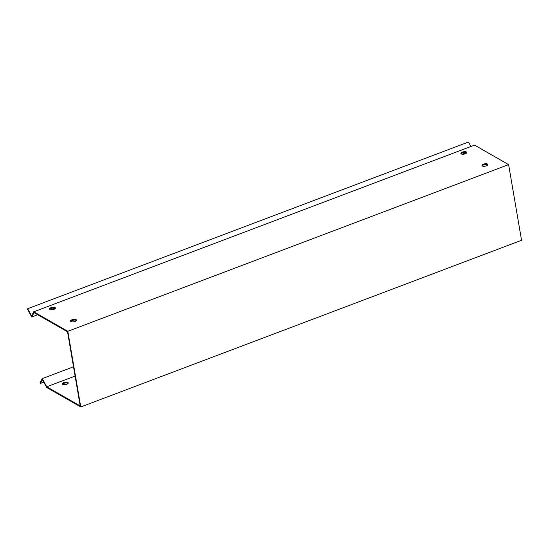 <?xml version="1.0" encoding="UTF-8"?>
<svg xmlns="http://www.w3.org/2000/svg" width="549" height="549" viewBox="0 0 549 549"><rect width="100%" height="100%" fill="white"/><g stroke="black" fill="none" stroke-linecap="round" stroke-linejoin="round"><path stroke-width="0.82" d="M43.817 382.173L40.427 383.456L42.465 379.695L46.706 387.47L80.765 406.967L67.829 331.301L508.614 164.611L521.55 240.284L80.765 406.967M68.117 383.332A2.999 1.201 -9.7 0 0 63.91 383.353A2.999 1.201 -9.7 0 0 62.524 384.286M37.675 314.735L31.746 316.979L34.079 312.676L67.541 331.829L80.209 405.951L46.747 386.791L75.103 376.072M63.78 382.578A2.999 1.201 170.3 0 1 68.213 382.914A2.999 1.201 170.3 0 1 65.455 384.602A2.999 1.201 170.3 0 1 62.298 383.923A2.999 1.201 170.3 0 1 63.78 382.578M46.747 386.791L42.28 378.597L73.518 366.787M466.314 152.643L462.203 154.2M54.914 308.215L50.796 309.773M67.829 331.301L33.77 311.798L31.561 315.881L27.656 308.716L27.45 309.094L31.746 316.979M27.656 308.716L468.441 142.033L470.877 146.508M33.77 311.798L474.562 145.114L508.614 164.611M76.38 320.499A2.999 1.201 -9.7 0 0 73.449 320.177A2.999 1.201 -9.7 0 0 70.787 321.453M487.78 164.926A2.999 1.201 -9.7 0 0 484.849 164.604A2.999 1.201 -9.7 0 0 482.194 165.88M55.312 308.435A2.999 1.201 -9.7 0 0 52.381 308.119A2.999 1.201 -9.7 0 0 49.726 309.389M466.712 152.862A2.999 1.201 -9.7 0 0 463.781 152.547A2.999 1.201 -9.7 0 0 461.126 153.816M74.993 321.433A2.999 1.201 170.3 0 1 70.56 321.096A2.999 1.201 170.3 0 1 73.319 319.401A2.999 1.201 170.3 0 1 76.476 320.081A2.999 1.201 170.3 0 1 74.993 321.433M486.393 165.86A2.999 1.201 170.3 0 1 481.96 165.524A2.999 1.201 170.3 0 1 484.719 163.828A2.999 1.201 170.3 0 1 487.876 164.508A2.999 1.201 170.3 0 1 486.393 165.86M53.926 309.368A2.999 1.201 170.3 0 1 49.492 309.032A2.999 1.201 170.3 0 1 52.251 307.344A2.999 1.201 170.3 0 1 55.408 308.023A2.999 1.201 170.3 0 1 53.926 309.368M465.326 153.795A2.999 1.201 170.3 0 1 460.892 153.459A2.999 1.201 170.3 0 1 463.651 151.771A2.999 1.201 170.3 0 1 466.808 152.45A2.999 1.201 170.3 0 1 465.326 153.795M42.28 378.597L40.036 382.735L40.427 383.456"/></g></svg>
